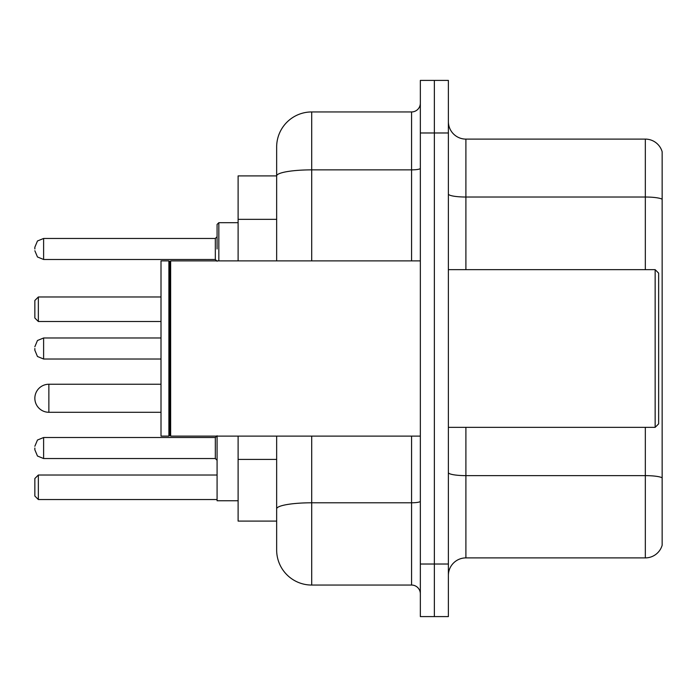 <?xml version="1.0" encoding="UTF-8"?>
<svg xmlns="http://www.w3.org/2000/svg" width="697" height="697" viewBox="0 0 697 697"><rect width="100%" height="100%" fill="white"/><g stroke="black" fill="none" stroke-linecap="round" stroke-linejoin="round"><path stroke-width="1.05" d="M276.657 175.905L238.113 175.905L238.113 260.887M311.707 436.113L311.707 585.053A35.042 35.042 0 0 1 276.657 550.003L276.657 521.095L238.113 521.095L238.113 436.113M276.657 550.003L276.657 436.113M420.343 564.021L420.343 616.592L434.362 616.592L434.362 564.021L434.362 616.592L448.38 616.592L448.38 564.021L434.362 564.021L434.362 132.979L434.362 564.021L420.343 564.021L420.343 132.979L434.362 132.979L434.362 80.408L434.362 132.979L448.38 132.979L448.38 564.021M448.38 132.979L448.38 80.408L420.343 80.408L420.343 132.979M311.707 585.053L411.578 585.053L411.578 436.113M276.657 209.71L276.657 146.997A35.042 35.042 0 0 1 311.707 111.947L411.578 111.947A8.765 8.765 0 0 0 420.343 103.191M276.657 514.961L276.657 469.037M276.657 260.887L276.657 175.949A35.042 6.081 180 0 1 311.707 169.868L411.578 169.868L411.578 111.947M276.657 146.997L276.657 166.269M420.343 593.809A8.765 8.765 0 0 0 411.578 585.053M662.15 478.064L662.15 545.272A17.521 17.521 0 0 1 645.326 557.896L465.901 557.896A17.521 17.521 0 0 0 448.38 575.417M662.15 151.728A17.521 17.521 0 0 0 645.326 139.104A17.521 17.521 0 0 1 662.15 151.728L662.15 545.272M662.15 199.22A17.521 3.041 180 0 0 645.326 197.024L645.326 139.104L465.901 139.104A17.521 17.521 0 0 1 448.38 121.583A17.521 17.521 0 0 0 465.901 139.104L465.901 269.652M161.007 384.247L48.868 384.247A14.018 14.018 0 0 0 34.85 398.266A14.018 14.018 0 0 1 48.868 384.247A14.018 14.018 0 0 0 34.85 398.266A14.018 14.018 0 0 1 48.868 384.247L48.868 412.284A14.018 14.018 0 0 1 34.85 398.266M217.081 436.113L217.081 500.768L238.113 500.768M38.352 499.54L34.85 496.037L34.85 478.517L38.352 475.014L38.352 499.54L217.081 499.54M38.352 475.014L217.081 475.014M38.352 321.517L34.85 318.015L34.85 300.485L38.352 296.983L38.352 321.517L161.007 321.517M38.352 296.983L161.007 296.983M655.145 269.652L658.648 273.154L658.648 423.846L655.145 427.348L655.145 269.652L448.38 269.652M170.652 436.113L169.772 435.233L169.772 261.767L170.652 260.887L170.652 436.113L420.343 436.113M168.892 436.113L161.007 436.113L161.007 260.887L168.892 260.887L168.892 436.113L169.772 435.233M34.85 448.023L34.85 449.783L34.85 448.023M34.85 348.5L34.85 350.251L34.85 348.5M217.081 248.977L217.081 224.443L217.081 248.977M34.85 248.977L34.85 247.217L34.85 248.977M276.657 219.346L238.113 219.346M276.657 459.401L238.113 459.401M420.343 501.274A8.765 1.525 0 0 1 411.578 502.79L311.707 502.79A35.042 6.081 180 0 0 276.657 508.88M311.707 111.947L311.707 260.887M411.578 260.887L411.578 169.868A8.765 1.525 0 0 0 420.343 168.343M662.15 477.82A17.521 3.041 180 0 0 645.326 475.633L465.901 475.633L465.901 557.896M645.326 557.896L645.326 427.348M645.326 269.652L645.326 197.024L465.901 197.024A17.521 3.041 0 0 1 448.38 193.984M465.901 427.348L465.901 475.633A17.521 3.041 0 0 1 448.38 472.592M215.329 437.516L43.615 437.516L37.464 440.034L34.85 446.272L37.464 440.034L43.615 437.516L37.464 440.034L34.85 446.272L37.464 440.034L43.615 437.516L37.464 440.034L34.85 446.272L37.464 440.034L43.615 437.516L37.464 440.034L34.85 446.272L37.464 440.034L43.615 437.516L43.615 458.539L215.329 458.539L215.329 437.516L217.081 435.764M161.007 337.984L43.615 337.984L43.615 359.016L37.464 356.498L34.85 350.251M238.113 222.691L218.832 222.691L218.832 260.887M215.329 238.461L43.615 238.461L43.615 259.484L215.329 259.484L215.329 238.461L217.081 236.71M161.007 412.284L48.868 412.284M448.38 427.348L655.145 427.348M169.772 261.767L168.892 260.887M170.652 260.887L420.343 260.887M43.615 458.539L37.464 456.021L34.85 449.783L37.464 456.021L43.615 458.539L37.464 456.021L34.85 449.783L37.464 456.021L43.615 458.539L37.464 456.021L34.85 449.783L37.464 456.021L43.615 458.539L37.464 456.021L34.85 449.783L37.464 456.021L43.615 458.539M215.329 458.539L217.081 460.29M43.615 359.016L161.007 359.016M43.615 337.984L37.464 340.502L34.85 346.749M43.615 259.484L37.464 256.966L34.85 250.728M43.615 238.461L37.464 240.979L34.85 247.217M215.329 259.484L217.081 261.236M218.832 222.691L217.081 224.443"/></g></svg>
